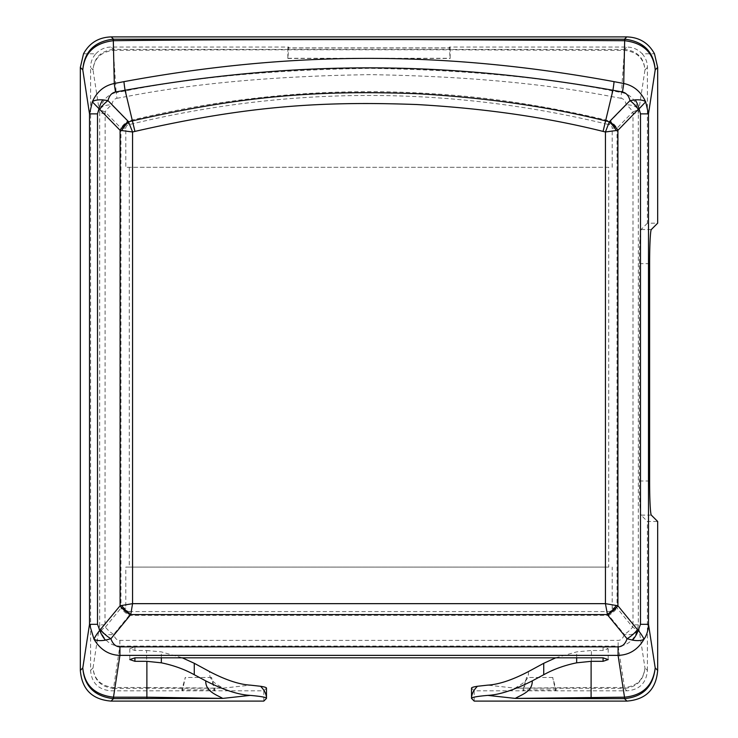 <?xml version="1.0" encoding="UTF-8"?>
<svg xmlns="http://www.w3.org/2000/svg" width="738" height="738" viewBox="0 0 738 738"><rect width="100%" height="100%" fill="white"/><g stroke="black" fill="none" stroke-linecap="round" stroke-linejoin="round"><path stroke-width="0.55" stroke-dasharray="3.69 2.77" d="M474.202 701.1L474.202 690.833L626.922 690.833C639.542 689.799 646.368 682.982 647.401 670.362L644.966 667.918C643.601 680.418 636.774 687.235 624.468 688.37L624.514 687.484L591.11 687.484L591.433 650.482L603.075 650.482L608.204 648.739L603.075 646.995L134.925 646.995L129.796 648.739L134.925 650.482L146.567 650.482L146.89 687.484L222.775 688.176C218.697 684.929 208.282 681.626 209.703 671.654M647.401 670.362L647.401 521.452L657.669 521.48M263.798 701.1L263.798 690.833L182.424 690.833L185.312 677.466L181.806 689.901L182.424 690.833L111.078 690.833C98.458 689.799 91.632 682.982 90.599 670.362L90.599 67.462L93.025 69.898C94.178 58.376 100.968 51.872 113.384 50.378L116.152 92.619C107.914 94.381 102.582 99.916 100.156 109.252L99.667 113.338L99.667 624.837L100.903 631.359C104.768 641.045 111.097 645.944 119.86 646.064L113.532 688.37L222.775 688.176L250.339 685.141M83.514 53.809L95.811 53.809C92.333 57.693 90.599 62.241 90.599 67.462M95.811 53.809C99.944 49.4 105.054 47.149 111.143 47.057L288.669 47.057L288.678 47.979L449.322 47.979L449.331 47.057L626.857 47.057C632.946 47.149 638.056 49.4 642.189 53.809L654.486 53.809M642.189 53.809C645.667 57.693 647.401 62.241 647.401 67.462L647.401 223.208L657.669 223.18M214.998 689.901L214.371 690.833L211.492 677.466L214.998 689.901L181.806 689.901M266.483 688.084L263.798 690.833M555.576 690.833L556.194 689.901L552.688 677.466L555.576 690.833M626.922 690.833L624.468 688.37L515.235 688.176L487.661 685.141M471.517 688.084L474.202 690.833M552.688 677.466L526.508 677.466L523.629 690.833L523.002 689.901L556.194 689.901M211.492 677.466L185.312 677.466M211.658 677.466L185.146 677.466M528.307 671.654C529.663 681.626 519.958 684.458 515.235 688.176L591.11 687.484L591.101 688.37M555.705 657.826L576.664 651.885L591.433 650.482M129.27 167.295L129.27 567.107L608.73 567.107L608.73 167.295L125.811 167.295L125.811 128.135L120.949 128.135A13.671 6.448 -44.2 0 1 127.591 121.106L111.789 104.879A13.671 6.448 135.8 0 0 105.156 111.908L104.999 624.837L105.396 627.106L120.949 608.112L125.811 608.112A3.459 3.459 0 0 0 129.27 611.571L129.27 615.381L113.717 634.376A13.671 7.14 167.1 0 1 100.903 631.368A13.671 3.598 -20.8 0 1 105.396 627.106A13.671 5.978 39.3 0 0 113.717 634.376C114.888 638.37 116.936 640.381 119.86 640.39L618.14 640.39C621.082 640.298 623.13 638.296 624.283 634.376A13.671 5.978 -39.3 0 0 632.604 627.106L633.001 624.837L638.333 624.837L644.966 667.918C643.518 679.735 636.7 686.257 624.514 687.484L618.14 646.064C626.968 645.741 633.287 640.842 637.097 631.368L638.333 624.837L638.333 113.338L644.975 69.889C643.804 58.357 637.014 51.854 624.616 50.378L430.549 49.769C331.39 49.723 218.402 49.695 113.384 50.378L113.117 49.446L113.384 50.378M647.401 223.208L641.073 229.536A34.169 1.79 90 0 0 639.376 263.669L639.376 480.991A34.169 1.79 90 0 0 641.073 515.115L647.401 521.452M129.27 567.107L125.811 567.107L125.811 608.112M608.73 167.295L125.811 167.295M125.811 567.107L608.73 567.107M129.27 611.571L608.73 611.571A3.459 3.459 0 0 0 612.189 608.112L612.189 567.107M612.189 608.112L617.051 608.112A13.671 5.978 140.7 0 1 608.73 615.381L624.283 634.376A13.671 7.14 -167.1 0 0 637.097 631.368A13.671 3.598 20.8 0 0 632.604 627.106L617.051 608.112L617.051 128.135L612.189 128.135A3.459 3.459 0 0 0 609.533 124.768L610.409 121.106L605.797 119.999C581.027 113.984 554.432 108.689 526.019 104.104C480.078 96.558 430.558 92.407 377.469 91.66C342.497 91.457 309.213 92.85 277.608 95.857C231.271 100.313 189.186 106.586 132.203 119.999L127.591 121.106L128.467 124.768L133.08 123.661C290.366 86.069 447.643 86.069 604.92 123.661L611.415 96.558C544.386 83.449 463.981 76.143 370.172 74.649C275.292 76.032 194.094 83.339 126.585 96.558L133.08 123.661M633.001 624.837L633.001 113.338L638.333 113.338L637.844 109.252A13.671 2.214 167.6 0 1 632.844 111.908A13.671 6.448 -135.8 0 0 626.211 104.879C625.52 101.023 623.804 98.818 621.045 98.292L624.468 49.446L113.532 49.446L111.143 47.057M633.001 113.338L632.844 111.908L617.051 128.135A13.671 6.448 44.2 0 0 610.409 121.106L626.211 104.879A13.671 6.873 -7.4 0 1 637.844 109.252C635.436 99.787 630.114 94.243 621.848 92.619L612.143 90.811C544.967 77.324 464.313 69.842 370.181 68.348C274.96 69.723 193.522 77.213 125.857 90.811L116.152 92.619L116.955 98.292C114.206 98.883 112.49 101.078 111.789 104.879A13.671 6.873 7.4 0 0 100.156 109.252A13.671 2.214 -167.6 0 0 105.156 111.908L120.949 128.135L120.949 608.112A13.671 5.978 -140.7 0 0 129.27 615.381L608.73 615.381L608.73 611.571M609.533 124.768L604.92 123.661M125.811 128.135A3.459 3.459 0 0 1 128.467 124.768M612.189 167.295L612.189 128.135M113.117 49.446C100.755 50.996 94.058 57.813 93.025 69.898L99.667 113.338L104.999 113.338M449.331 47.057L450.152 47.878L287.848 47.878L288.669 47.057M624.616 50.378L624.468 49.446L626.857 47.057M647.401 67.462L644.975 69.889C643.942 57.822 637.245 51.005 624.883 49.446M450.152 47.878L450.152 58.477L449.322 47.979M287.848 47.878L287.848 58.477L288.678 47.979M288.041 58.284L449.959 58.284M287.848 58.477L450.152 58.477M146.567 650.482L161.336 651.885L182.295 657.826M146.88 687.484L146.899 688.37M104.999 624.837L99.667 624.837L93.034 667.918C94.086 680.058 100.82 686.875 113.246 688.37L111.078 690.833M90.599 670.362L93.034 667.918C94.243 679.541 101.06 686.063 113.486 687.484L146.89 687.484M552.854 677.466L526.508 677.466M523.002 689.901L526.342 677.466M266.436 688.194L266.436 698.462M471.564 698.462L471.564 688.194M651.313 229.536L641.073 229.536M649.615 263.669L639.376 263.669M649.615 480.991L639.376 480.991M651.313 515.115L641.073 515.115M576.664 657.826L576.664 651.885M603.075 646.995L603.075 650.482M119.86 640.39L119.86 646.064L618.14 646.064L618.14 640.39M621.045 98.292L611.415 96.558A13.671 0.517 -80 0 0 612.143 90.811M116.955 98.292L126.585 96.558A13.671 0.517 -100 0 1 125.857 90.811M134.925 646.995L134.925 650.482M161.336 657.826L161.336 651.885M113.486 687.484A17.085 0.839 91 0 1 113.246 688.37M608.204 648.739L608.204 659.569M129.796 648.739L129.796 659.569"/><path stroke-width="1.11" d="M474.202 701.1L626.949 701.1L624.468 698.609L624.514 697.189L515.235 698.406L487.8 695.39C477.255 696.303 471.831 697.29 471.517 698.351L474.202 701.1M80.331 67.435L82.794 69.898L89.51 113.873L89.51 624.302L82.794 667.918C84.483 685.224 94.713 694.984 113.486 697.189L113.532 698.609L111.051 701.1C92.121 699.55 81.881 689.31 80.331 670.39L80.331 67.435L83.514 53.809C89.455 42.933 98.689 37.297 111.226 36.9L626.774 36.9C639.311 37.297 648.545 42.933 654.486 53.809L657.669 67.435L657.669 223.18L651.313 229.536A34.169 1.79 90 0 0 649.615 263.669L649.615 480.991A34.169 1.79 90 0 0 651.313 515.115L657.669 521.48L657.669 670.39C656.119 689.31 645.879 699.55 626.949 701.1M111.051 701.1L263.798 701.1L266.436 698.462M657.669 670.39L655.206 667.918C653.102 686.746 642.853 696.976 624.468 698.609L591.101 698.609L591.12 661.322L603.075 661.313L608.204 659.569L603.075 657.826L134.925 657.826L129.796 659.569L134.925 661.313L146.88 661.322L146.88 697.189L222.775 698.406C216.944 695.039 205.358 691.469 205.754 680.888C223.429 689.882 238.245 694.716 250.2 695.39C260.745 696.303 266.169 697.29 266.483 698.351L266.483 688.084C266.344 687.465 264.361 686.857 260.532 686.275L250.339 685.141C239.306 684.504 225.763 680.012 209.703 671.654L194.269 663.287L182.295 657.826M591.12 661.322L576.664 662.825C564.635 665.27 553.657 669.237 543.731 674.735L543.731 663.296L528.307 671.654C512.246 680.012 498.694 684.504 487.661 685.141L477.468 686.275C473.639 686.857 471.656 687.465 471.517 688.084L471.564 698.462M543.731 674.735L532.246 680.888C532.568 691.46 521.904 694.532 515.235 698.406L591.101 698.609M487.8 695.39C499.543 694.781 514.358 689.947 532.246 680.888M543.731 663.296L555.705 657.826M616.267 130.552A17.085 7.5 -128.3 0 0 609.339 121.779L605.437 131.982L617.909 130.312L617.909 605.769L605.437 603.656L607.512 614.855A17.085 7.463 -39.3 0 0 617.909 605.769L637.466 629.643A17.085 7.463 140.7 0 1 627.069 638.73L632.521 640.132C637.595 640.999 641.414 640.713 643.97 639.283C646.82 635.104 648.324 630.104 648.49 624.302L648.49 113.873L655.206 69.889C653.794 51.854 643.748 41.623 625.086 39.215L112.914 39.215A27.334 1.31 88.7 0 1 113.311 40.701L114.289 83.495L123.956 81.65C291.307 50.774 444.627 50.461 614.044 81.65L623.711 83.495L624.671 40.701A27.334 1.31 -88.7 0 1 625.086 39.215M607.512 614.855L627.069 638.73C625.289 644.034 622.291 646.746 618.075 646.866L618.075 655.372C629.237 655.04 637.863 649.68 643.97 639.283C643.278 637.291 641.368 634.302 638.241 630.317L640.492 624.302L648.49 624.302L655.206 667.918C652.945 685.676 642.715 695.436 624.514 697.189L618.075 655.372L119.925 655.372C108.975 655.067 100.34 649.698 94.03 639.283C96.595 640.713 100.414 640.999 105.479 640.132L110.931 638.73L130.746 614.56L132.563 603.656L120.091 605.769A17.085 7.463 39.3 0 0 130.488 614.855M657.669 67.435L655.206 69.889C653.564 52.721 643.388 42.989 624.671 40.701L415.992 39.621C321.399 39.575 212.812 39.557 113.329 40.701L113.384 40.701A27.334 0.535 -89.9 0 1 113.532 39.206L111.226 36.9M640.492 624.302L640.492 113.873L648.49 113.873L645.667 101.853C643.988 100.303 640.492 99.63 635.178 99.851L629.984 100.608L609.339 121.779L605.584 120.875C548.888 106.696 486.093 97.637 417.201 93.708C323.41 90.331 248.023 94.455 132.416 120.875L128.661 121.779A17.085 7.5 128.3 0 0 121.733 130.552L132.563 131.982L128.384 121.53A17.085 8.063 135.8 0 0 120.091 130.312L121.733 130.552M128.384 121.53L108.016 100.608L102.822 99.851C97.49 99.639 93.984 100.303 92.333 101.853C96.789 91.743 104.104 85.626 114.289 83.495A20.507 0.646 79.4 0 0 115.534 92.001L125.073 90.257C291.925 60.544 444.027 60.239 612.927 90.257L622.466 92.001A20.507 0.646 100.6 0 0 623.711 83.495C633.647 85.534 640.971 91.66 645.667 101.853L639.053 108.846A17.085 9.954 -110.9 0 0 635.178 99.851M102.822 99.851A17.085 9.954 110.9 0 0 98.947 108.846L97.508 113.873L97.508 624.302L89.51 624.302L94.03 639.283C94.722 637.281 96.632 634.293 99.759 630.317A17.085 9.52 -119 0 0 105.479 640.132M80.331 670.39L82.794 667.918C84.261 686.063 94.363 696.294 113.098 698.6L222.775 698.406L250.2 695.39M113.329 40.701C94.593 43.007 84.418 52.739 82.794 69.898C84.187 51.863 94.233 41.632 112.914 39.215M624.689 40.701L624.616 40.701A27.334 0.535 -90.1 0 0 624.468 39.206L626.774 36.9M603.066 131.41C546.932 117.379 484.811 108.412 416.675 104.528C323.917 101.189 249.352 105.266 134.934 131.41L132.563 131.982L132.563 603.656L605.437 603.656L605.437 131.982L603.066 131.41L612.927 90.257A20.507 0.747 100.1 0 0 614.044 81.65M121.659 605.474A17.085 6.937 45 0 0 130.746 614.56L607.254 614.56A17.085 6.937 -45 0 0 616.341 605.474M97.508 113.873L89.51 113.873L92.333 101.853L120.091 130.312L120.091 605.769L99.759 630.317L97.508 624.302M637.466 629.643L638.241 630.317A17.085 9.52 119 0 1 632.521 640.132M618.075 646.866L119.925 646.866L119.925 655.372L113.486 697.189L146.88 697.189L146.899 698.609M205.754 680.888L194.269 674.735C184.426 669.265 173.448 665.298 161.336 662.825L146.88 661.322M477.468 686.275C473.648 690.067 471.665 693.978 471.517 698.01M576.664 662.825L576.664 657.826M603.075 661.313L603.075 657.826M622.466 92.001C626.23 92.813 628.73 95.682 629.984 100.608A17.085 8.063 -135.8 0 1 638.278 109.39L617.909 130.312A17.085 8.063 -135.8 0 0 609.616 121.53M640.492 113.873L639.053 108.846L638.278 109.39M119.925 646.866C115.728 646.709 112.73 643.997 110.931 638.73A17.085 7.463 -140.7 0 1 100.534 629.643M113.486 697.189A27.334 1.347 91 0 1 113.098 698.6M123.956 81.65A20.507 0.747 79.9 0 0 125.073 90.257L134.934 131.41M115.534 92.001C111.733 92.803 109.224 95.672 108.016 100.608A17.085 8.063 135.8 0 0 99.722 109.39M134.925 661.313L134.925 657.826M161.336 662.825L161.336 657.826M194.269 674.735L194.269 663.287M266.483 698.01C266.335 693.978 264.352 690.067 260.532 686.275M266.483 698.369L266.483 688.102M471.517 688.102L471.517 698.369"/></g></svg>
